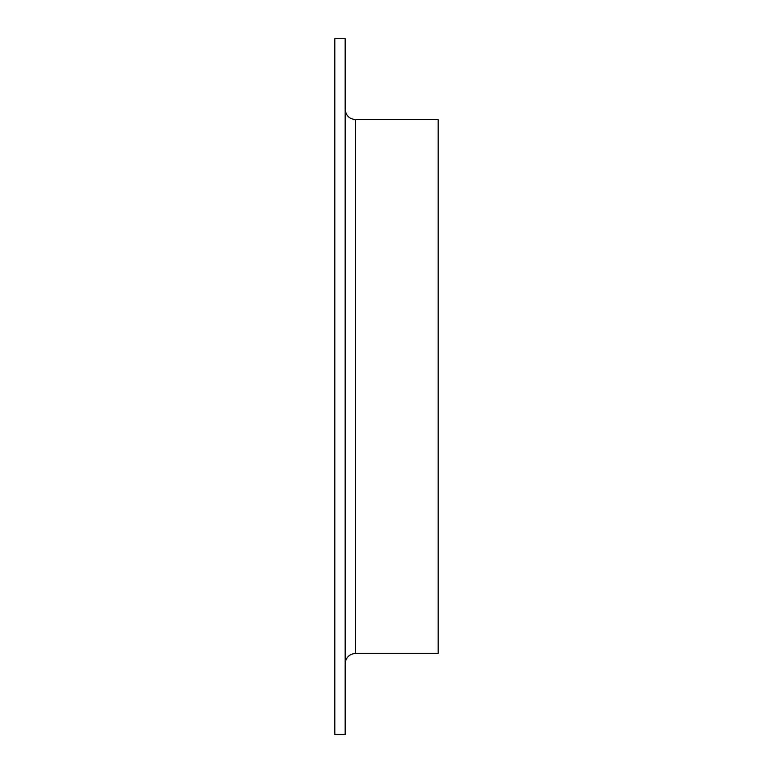 <?xml version="1.0" encoding="UTF-8"?>
<svg xmlns="http://www.w3.org/2000/svg" width="773" height="773" viewBox="0 0 773 773"><rect width="100%" height="100%" fill="white"/><g stroke="black" fill="none" stroke-linecap="round" stroke-linejoin="round"><path stroke-width="1.16" d="M334.835 734.35L334.835 38.65L345.173 38.65L345.173 734.35L334.835 734.35M355.503 653.417L355.503 119.583L438.165 119.583L438.165 653.417L355.503 653.417C349.232 654.026 345.782 657.475 345.173 663.746M355.503 119.583C349.232 118.974 345.782 115.525 345.173 109.254"/></g></svg>
